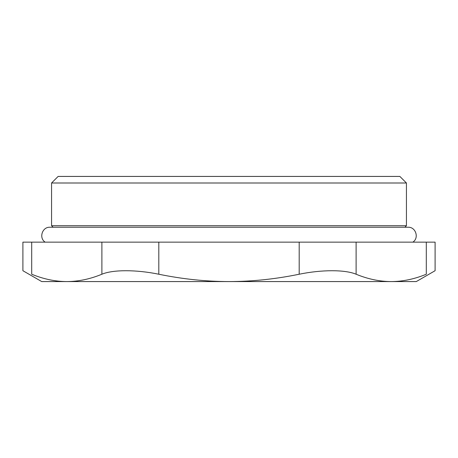 <?xml version="1.0" encoding="UTF-8"?>
<svg xmlns="http://www.w3.org/2000/svg" width="458" height="458" viewBox="0 0 458 458"><rect width="100%" height="100%" fill="white"/><g stroke="black" fill="none" stroke-linecap="round" stroke-linejoin="round"><path stroke-width="0.69" d="M158.806 274.228L158.806 242.145L101.894 242.145L101.894 274.228C112.851 269.567 136.198 269.567 158.806 274.228C182.507 279.099 205.905 281.544 229 281.573L66.799 281.573C78.347 281.544 90.049 279.099 101.894 274.228M158.806 242.145L299.194 242.145L299.194 274.228C321.802 269.567 345.149 269.567 356.106 274.228C367.951 279.099 379.653 281.544 391.201 281.573C402.748 281.544 414.444 279.099 426.295 274.228C437.951 269.567 437.951 269.567 426.295 274.228L426.295 242.145L299.194 242.145M299.194 274.228C275.493 279.099 252.095 281.544 229 281.573L416.293 281.573L435.1 270.712L435.1 242.145L426.295 242.145M31.705 242.145L22.9 242.145L22.9 270.712L41.707 281.573L66.799 281.573C55.252 281.544 43.556 279.099 31.705 274.228C20.049 269.567 20.049 269.567 31.705 274.228L31.705 242.145L101.894 242.145M404.906 227.242L406.435 225.714L51.565 225.714L53.094 227.242M406.435 183L399.863 176.427L58.137 176.427L51.565 183L406.435 183L406.435 225.714M356.106 274.228L356.106 242.145M412.847 242.145C419.368 238.034 415.772 226.802 408.078 227.242L49.922 227.242C42.228 226.802 38.632 238.034 45.153 242.145M51.565 183L51.565 225.714"/></g></svg>
